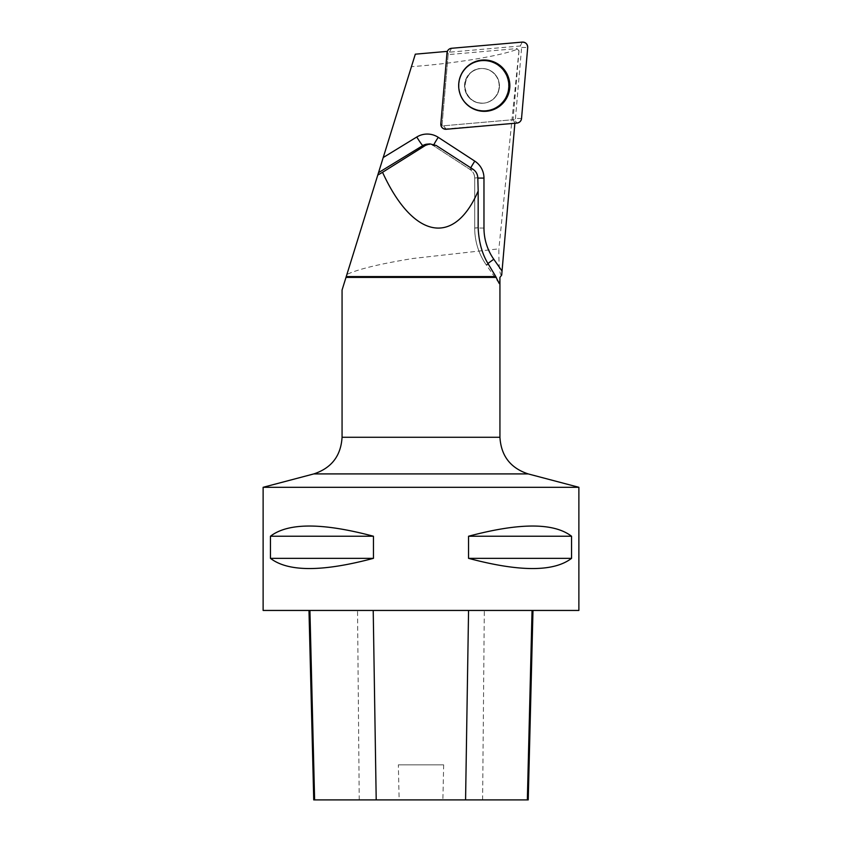 <?xml version="1.0" encoding="UTF-8"?>
<svg xmlns="http://www.w3.org/2000/svg" width="842" height="842" viewBox="0 0 842 842"><rect width="100%" height="100%" fill="white"/><g stroke="black" fill="none" stroke-linecap="round" stroke-linejoin="round"><path stroke-width="0.63" stroke-dasharray="4.21 3.16" d="M494.096 73.612A17.366 17.314 85 0 0 464.616 87.4A17.366 17.314 85 0 0 498.127 91.841A17.366 17.314 85 0 0 494.096 73.612M514.262 119.606L443.502 125.795A1.316 1.316 -95 0 1 442.082 124.363L448.249 53.383A1.316 1.316 -95 0 1 449.449 52.183L520.209 45.994A1.316 1.316 -95 0 1 521.63 47.415L515.462 118.406A1.316 1.316 -95 0 1 514.262 119.606L516.999 123.069M346.241 276.586L345.978 277.418L499.938 277.418M519.04 50.667L513.041 119.711L442.766 125.858A1.526 1.516 85 0 1 442.018 125.111L448.144 54.614L516.967 48.583L518.967 50.762L516.462 49.541C499.927 56.014 454.27 63.56 411.443 66.655L346.904 274.45C358.229 269.103 380.279 263.778 413.043 258.473L498.885 248.843C498.759 266.693 499.695 275.439 501.695 275.092M514.862 123.258L445.702 128.91L442.766 125.858M442.018 125.111L440.934 124.132A4.62 4.61 85 0 0 445.702 128.91M440.934 124.132L447.144 52.657L448.144 54.614M447.586 52.583L447.534 51.351A4.62 4.61 85 0 0 447.144 52.657M518.967 50.762L498.885 248.843M499.169 85.895A17.366 17.314 85 0 0 480.34 68.591A17.366 17.314 85 0 0 464.616 87.4A17.366 17.314 85 0 0 483.371 103.198A17.366 17.314 85 0 0 499.169 85.895M514.904 122.858L513.041 119.711M516.967 48.583L516.462 49.541M342.062 290.048L345.978 277.418M263.125 487.297L578.875 487.297M263.125 610.45L578.875 610.45M571.55 536.238L571.55 558.341C553.878 571.95 519.546 571.95 468.552 558.341L468.552 536.238C519.546 522.64 553.878 522.64 571.55 536.238L468.552 536.238M373.448 536.238L373.448 558.341C322.454 571.95 288.122 571.95 270.45 558.341L270.45 536.238C288.122 522.64 322.454 522.64 373.448 536.238L270.45 536.238M532.049 610.45L308.982 610.45L532.049 610.45M313.74 799.9L399.14 799.9L398.35 764.852L443.671 764.852L398.35 764.852M443.671 764.852L442.881 799.9L528.229 799.9M442.881 799.9L399.14 799.9M571.55 558.341L468.552 558.341M373.448 558.341L270.45 558.341M458.606 85.705A25.481 25.407 -95 0 1 498.548 64.813A25.481 25.407 -95 0 1 501.958 103.745A25.481 25.407 -95 0 1 458.606 85.705M415.317 54.172L411.443 66.655M446.239 129.268L443.502 125.795M521.63 47.415L527.702 47.531M521.535 118.522L515.462 118.406M449.449 52.183L451.533 48.289M522.293 42.1L520.209 45.994M442.082 124.363L440.819 123.827M446.997 52.846L448.249 53.383M466.026 103.608A25.302 25.218 -95 0 1 497.054 64.16A25.302 25.218 -95 0 1 503.663 101.398A25.302 25.218 -95 0 1 466.026 103.608M466.257 103.292A24.86 24.776 85 0 0 507.705 92.167A24.86 24.776 85 0 0 477.351 61.708A24.86 24.776 85 0 0 466.257 103.292M469.899 98.146A17.366 17.314 -95 0 1 480.624 68.57A17.366 17.314 -95 0 1 498.411 91.81A17.366 17.314 -95 0 1 469.899 98.146M499.18 283.386L486.287 264.946L487.96 263.462M499.938 437.272L342.062 437.272M359.239 799.9L357.534 610.45M482.613 799.9L484.308 610.45M528.155 473.909L313.845 473.909M478.151 227.698L474.709 228.003L474.709 178.02L477.803 177.746M499.285 283.565L486.287 264.946L488.728 264.746M483.971 228.077L474.678 228.003C474.772 241.507 478.645 253.821 486.287 264.946A64.413 64.203 -95 0 1 474.709 228.003L474.709 178.02A10.104 10.072 85 0 0 470.12 169.537L433.567 145.719L436.209 145.487M473.025 169.284L470.12 169.537A10.104 0.642 -56.9 0 0 470.12 169.537L433.535 145.708A10.104 0.642 -56.9 0 0 433.567 145.719A10.104 10.072 85 0 0 427.199 144.129L433.535 145.708A10.104 0.642 -56.9 0 1 433.998 144.403M470.773 167.821A10.104 0.642 -56.9 0 0 470.089 169.537C473.046 171.579 474.572 174.41 474.678 178.02L477.814 178.072M458.574 85.726A25.302 25.218 85 0 0 491.36 109.87A25.302 25.218 85 0 0 489.213 61.013A25.302 25.218 85 0 0 458.574 85.726M499.39 85.873A17.366 17.314 85 0 0 480.561 68.57A17.366 17.314 85 0 0 464.837 87.379A17.366 17.314 85 0 0 483.592 103.177A17.366 17.314 85 0 0 499.39 85.873M508.494 85.726A24.86 24.776 -95 0 1 471.331 107.26A24.86 24.776 -95 0 1 471.31 64.203A24.86 24.776 -95 0 1 508.494 85.726M461.048 74.906L460.963 75.085C457.269 83.832 458.006 92.188 463.153 100.156L463.268 100.324M470.015 98.177C459.848 90.778 466.194 68.402 480.624 68.57L480.561 68.57C470.636 70.044 465.426 76.306 464.931 87.379C467.184 98.061 473.404 103.324 483.592 103.177L483.655 103.166C478.403 103.534 473.857 101.871 470.015 98.177M460.942 75.001L460.9 75.096C457.217 83.842 457.943 92.199 463.1 100.166L463.153 100.251"/><path stroke-width="1.26" d="M446.239 129.268L516.999 123.069A5.01 4.999 85 0 0 521.535 118.522L527.702 47.531A5.01 4.999 85 0 0 522.293 42.1L451.533 48.289A5.01 4.999 85 0 0 446.997 52.846L440.819 123.827A5.01 4.999 85 0 0 446.239 129.268M502.348 67.539A25.66 25.576 85 0 0 463.268 100.324A25.66 25.576 85 0 0 502.358 103.829A25.66 25.576 85 0 0 502.348 67.539M501.695 275.092L499.906 277.418L501.695 275.092L514.862 123.258M346.904 274.45L342.062 290.048L342.062 437.272L499.938 437.272L499.938 277.418M447.355 51.373L415.317 54.172L346.241 276.586L495.791 276.586L496.127 277.418L345.978 277.418L346.241 276.586M499.906 277.418C499.927 281.817 499.695 283.807 499.18 283.386L499.285 283.565M499.18 283.386L496.127 277.418M495.791 276.586L488.728 264.746C482.371 254.894 478.845 242.538 478.151 227.698L478.172 191.008C454.143 246.853 412.98 238.802 382.542 172.305L377.763 175.094M478.172 191.008L477.803 177.746C477.593 174.157 476.004 171.336 473.025 169.284L436.209 145.487L429.873 143.887L425.599 145.319L382.542 172.305M263.125 487.297L263.125 610.45L578.875 610.45L578.875 487.297L263.125 487.297L313.845 473.909C331.516 468.068 340.926 455.859 342.062 437.272M270.45 536.238L270.45 558.341C288.122 571.95 322.454 571.95 373.448 558.341L373.448 536.238C322.454 522.64 288.122 522.64 270.45 536.238L373.448 536.238M468.552 536.238L468.552 558.341C519.546 571.95 553.878 571.95 571.55 558.341L571.55 536.238C553.878 522.64 519.546 522.64 468.552 536.238L571.55 536.238M532.986 610.45L528.229 799.9L313.74 799.9L308.982 610.45M468.552 558.341L571.55 558.341M270.45 558.341L373.448 558.341M451.544 48.289C448.933 48.72 447.418 50.236 446.997 52.857L440.829 123.806C440.976 127.289 442.797 129.1 446.26 129.258L516.977 123.069C519.598 122.648 521.114 121.122 521.535 118.501L527.702 47.562C527.545 44.079 525.734 42.258 522.272 42.1L451.544 48.289M383.215 157.538L416.779 137.004A20.208 20.145 -95 0 1 438.24 137.32L474.793 161.138A20.208 20.145 -95 0 1 483.971 178.094L483.971 228.077A54.309 54.13 85 0 0 493.77 259.231L502.021 271.061M487.96 263.462L493.77 259.231M425.599 145.319L422.831 145.561L378.511 172.673M416.779 137.004A10.104 0.726 -121.5 0 0 422.831 145.561A10.104 10.072 85 0 1 427.199 144.129L429.873 143.887M465.573 799.9L468.562 610.45M527.345 799.9L532.049 610.45M376.206 799.9L373.216 610.45M314.613 799.9L309.919 610.45M313.845 473.909L528.155 473.909L578.875 487.297M438.24 137.32A10.104 0.642 -56.9 0 0 433.998 144.403M474.793 161.138A10.104 0.642 -56.9 0 0 470.773 167.821M483.971 178.094L477.814 178.072M499.938 437.272C501.074 455.859 510.484 468.068 528.155 473.909"/></g></svg>
